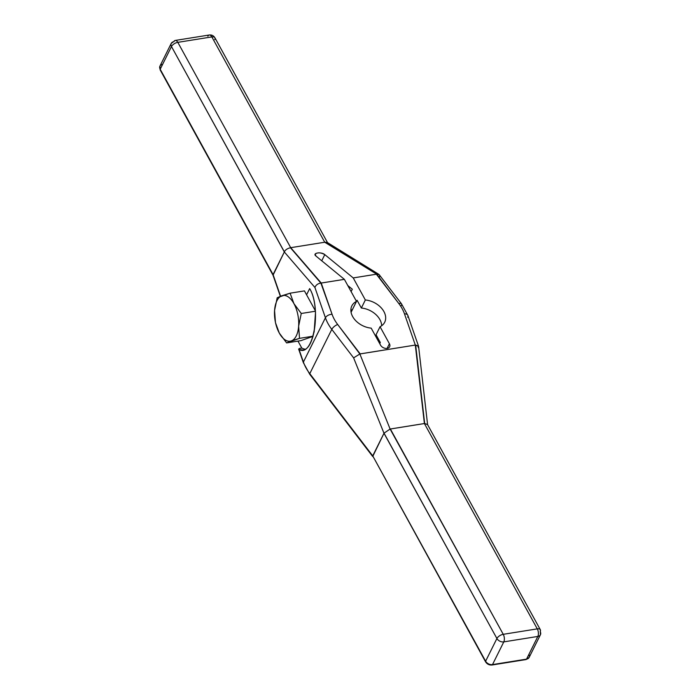 <?xml version="1.0" encoding="UTF-8"?>
<svg xmlns="http://www.w3.org/2000/svg" width="700" height="700" viewBox="0 0 700 700"><rect width="100%" height="100%" fill="white"/><g stroke="black" fill="none" stroke-linecap="round" stroke-linejoin="round"><path stroke-width="1.05" d="M297.964 341.101L301.796 348.075A33.898 17.15 -99.1 0 0 305.148 349.213A33.898 17.15 80.9 0 1 301.796 348.075L297.964 341.101L301.796 348.075L299.373 348.46L299.04 349.449L303.406 362.031L325.421 317.774L314.912 287.464L284.322 251.956L171.482 46.541A5.425 2.704 -28.8 0 1 177.817 42.35L211.846 36.907A5.425 2.704 -28.8 0 1 214.891 37.739A5.425 2.704 151.2 0 0 211.846 36.907L324.73 242.235L376.679 274.155L379.216 274.706L401.45 303.756A5.425 2.205 142.6 0 0 398.86 303.608L376.364 274.225L353.229 277.926L365.348 299.976L361.349 308.026L357.079 300.265L351.076 312.331M379.741 343.674L380.31 342.519L379.741 343.674L380.31 342.519L376.049 334.766L380.047 326.716L389.41 343.735A5.198 3.657 -153.5 0 1 387.152 348.39A5.198 3.657 -153.5 0 1 380.555 345.152A5.198 3.657 26.5 0 0 385.271 348.355A5.198 3.657 26.5 0 0 389.637 346.754A5.198 3.657 26.5 0 0 389.41 343.735L387.082 348.399M351.111 291.602L352.301 289.214L351.111 291.602L352.301 289.214L347.751 285.495M321.729 260.785L324.791 254.616L321.729 260.785L324.791 254.616L353.229 277.926L365.348 299.976A18.349 12.915 -153.5 0 1 383.906 311.553A18.349 12.915 -153.5 0 1 380.047 326.716L389.41 343.735A5.198 3.657 -153.5 0 1 387.152 348.39A5.198 3.657 -153.5 0 1 380.555 345.152L371.192 328.134A18.349 12.915 -153.5 0 1 352.642 316.558A18.349 12.915 -153.5 0 1 356.493 301.394L344.374 279.344L321.239 283.045L332.071 314.291A39.778 28 26.5 0 0 337.689 324.502L360.185 353.885L415.31 345.065L404.469 313.819A39.778 28 26.5 0 0 398.86 303.608L376.679 274.155L353.229 277.926L324.791 254.616C321.23 251.493 311.946 252.98 315.936 256.034L344.374 279.344L320.889 283.08L290.421 247.721L324.73 242.235L211.846 36.907A5.425 2.748 -99.1 0 0 209.274 35A5.425 2.748 -99.1 0 0 207.874 36.234A5.425 2.748 80.9 0 1 211.846 36.907L177.817 42.35L290.701 247.686L177.817 42.35A5.425 2.748 -99.1 0 0 175.245 40.442A5.425 2.748 -99.1 0 0 173.836 41.685A5.425 3.815 26.5 0 0 171.246 43.383A5.425 3.815 26.5 0 0 171.482 46.541L160.186 69.248L273.07 274.575L284.366 251.877L171.482 46.541L160.186 69.248L273.07 274.575L280.578 296.24M298.629 349.002L299.04 349.449L299.373 348.46L301.796 348.075L299.373 348.46L299.04 349.449L302.811 350.07C315.402 349.493 320.285 305.743 309.662 288.601L306.582 294.796L315.402 310.852L306.582 294.796L309.662 288.601C321.912 308.306 313.206 358.172 299.04 349.449L303.406 362.031L325.421 317.774A5.425 3.133 -19.1 0 1 332.071 314.291A39.778 28 26.5 0 0 337.689 324.502L360.185 353.885L415.31 345.065L404.469 313.819A39.778 28 26.5 0 0 398.86 303.608A5.425 2.205 -37.4 0 1 401.31 305.629A5.425 2.205 142.6 0 0 401.45 303.756L407.881 315.49A5.425 3.133 160.9 0 0 404.469 313.819A5.425 3.133 -19.1 0 1 407.881 315.49L418.556 346.264L415.651 345.047L424.672 423.509L390.11 429.047L359.861 353.973L353.614 357.875L331.8 329.376L309.785 373.642L372.733 455.875L485.616 661.211A5.425 3.815 26.5 0 0 492.502 664.589L526.54 659.137A5.425 3.815 26.5 0 0 529.13 657.44A5.425 3.815 -153.5 0 1 526.54 659.137A1.811 0.919 80.9 0 1 526.067 659.558A1.811 0.919 -99.1 0 0 526.54 659.137L537.836 636.44A5.425 2.748 -99.1 0 0 537.285 628.871L424.401 423.535L415.31 345.065L418.6 346.465L415.31 345.065L404.469 313.819A39.778 28 26.5 0 0 398.86 303.608A5.425 2.205 -37.4 0 1 401.45 303.756M327.145 242.384L378.77 274.304L376.679 274.155L324.984 242.191L327.285 242.471M379.496 277.13C379.916 274.741 378.971 273.752 376.679 274.155L324.984 242.191L290.421 247.721C287.192 248.588 285.18 249.979 284.366 251.877C285.18 249.979 287.192 248.588 290.421 247.721L320.889 283.08C317.914 283.517 315.928 284.979 314.912 287.464L284.322 251.956L273.035 275.223L160.143 69.869A1.811 0.901 -28.8 0 1 160.186 69.248A1.811 0.901 151.2 0 0 160.143 69.869L159.95 66.089A5.425 3.815 26.5 0 0 160.186 69.248A5.425 3.815 -153.5 0 1 159.95 66.089A5.425 3.815 26.5 0 1 162.54 64.391A5.425 3.815 -153.5 0 0 160.186 69.248L171.482 46.541A5.425 3.815 -153.5 0 1 171.246 43.383L159.95 66.089M540.426 634.734L529.13 657.44L526.067 659.558L492.03 665C489.256 665.227 487.104 664.169 485.573 661.832L372.733 455.875L485.616 661.211L496.912 638.505A5.425 3.815 26.5 0 0 503.799 641.883L492.502 664.589A5.425 3.815 -153.5 0 1 485.616 661.211A1.811 0.901 151.2 0 0 485.573 661.832A1.811 0.901 -28.8 0 1 485.616 661.211L496.912 638.505A5.425 2.704 -28.8 0 1 503.248 634.314A5.425 2.748 80.9 0 1 503.799 641.883A5.425 2.748 -99.1 0 0 503.248 634.314L537.285 628.871A5.425 2.704 -28.8 0 1 540.321 629.702L540.426 634.734A5.425 3.815 26.5 0 0 540.19 631.575A5.425 2.704 151.2 0 0 540.321 629.702A5.425 2.704 151.2 0 0 537.285 628.871A5.425 2.748 80.9 0 1 537.836 636.44L503.799 641.883L492.502 664.589A1.811 0.919 80.9 0 1 492.03 665A1.811 0.919 -99.1 0 0 492.502 664.589L526.54 659.137L537.836 636.44A5.425 3.815 26.5 0 0 540.426 634.734A5.425 3.815 -153.5 0 1 537.836 636.44L503.799 641.883A5.425 3.815 -153.5 0 1 496.912 638.505L383.985 433.256L353.614 357.875L331.8 329.376A5.425 2.205 -37.4 0 1 337.689 324.502A5.425 2.205 142.6 0 0 331.8 329.376A45.203 31.824 -153.5 0 1 325.421 317.774A45.203 31.824 26.5 0 0 331.8 329.376L309.785 373.642A45.203 31.824 -153.5 0 1 303.406 362.031A45.203 31.824 26.5 0 0 309.785 373.642A1.811 0.735 142.6 0 0 309.733 374.264A1.811 0.735 -37.4 0 1 309.785 373.642A45.203 31.824 -153.5 0 1 303.406 362.031A1.811 1.041 160.9 0 0 303.336 362.618A1.811 1.041 -19.1 0 1 303.406 362.031L299.04 349.449C313.206 358.172 321.912 308.306 309.662 288.601L306.582 294.796L304.439 290.894L306.582 294.796L304.439 290.894L290.098 293.186L293.921 303.625L301.262 313.486L315.438 311.22L301.262 313.486L298.629 326.2A23.144 11.708 -99.1 0 0 293.921 303.625A23.144 11.708 -99.1 0 0 281.89 295.75L290.098 293.186L293.921 303.625L301.262 313.486L298.629 326.2A23.144 11.708 -99.1 0 0 293.921 303.625A23.144 11.708 -99.1 0 0 281.89 295.75A23.144 11.708 -99.1 0 0 274.566 310.467L277.2 297.754L281.89 295.75A23.144 11.708 -99.1 0 0 274.566 310.467A23.144 11.708 -99.1 0 0 279.283 333.051L275.459 322.621L274.566 310.467A23.144 11.708 -99.1 0 0 279.283 333.051A23.144 11.708 -99.1 0 0 291.314 340.918L286.624 342.921L279.283 333.051A23.144 11.708 -99.1 0 0 291.314 340.918A23.144 11.708 -99.1 0 0 298.629 326.2L299.521 338.354L291.314 340.918A23.144 11.708 -99.1 0 0 298.629 326.2L299.521 338.354L313.119 336.184L299.521 338.354L286.624 342.921L279.283 333.051L275.459 322.621L274.566 310.467L277.2 297.754L290.098 293.186L304.439 290.894L290.098 293.186L293.921 303.625L301.262 313.486L298.629 326.2L299.521 338.354L286.624 342.921L300.956 340.629L286.624 342.921L279.283 333.051L275.459 322.621L274.566 310.467L277.2 297.754L290.098 293.186M349.825 287.192L349.283 288.277M380.555 345.152L371.192 328.134L380.555 345.152M350.866 310.415A18.349 12.915 26.5 0 1 352.494 309.444L356.493 301.394L352.494 309.444A18.349 12.915 26.5 0 0 350.866 310.415A18.349 12.915 -153.5 0 1 352.494 309.444L356.493 301.394L344.374 279.344L315.936 256.034C311.946 252.98 321.23 251.493 324.791 254.616C320.854 252.473 317.66 252.289 315.192 254.056L315.936 256.034L344.374 279.344L321.239 283.045L332.071 314.291A5.425 3.133 160.9 0 0 325.421 317.774L314.912 287.464C315.928 284.979 317.914 283.517 320.889 283.08L332.071 314.291A39.778 28 26.5 0 0 337.689 324.502L359.861 353.973L415.31 345.065M356.493 301.394A18.349 12.915 26.5 0 0 351.846 305.882A18.349 12.915 26.5 0 0 371.192 328.134A18.349 12.915 -153.5 0 1 352.642 316.558A18.349 12.915 -153.5 0 1 356.493 301.394L344.374 279.344M361.349 308.026A18.349 12.915 -153.5 0 1 381.675 325.745A18.349 12.915 26.5 0 0 361.349 308.026L357.079 300.265L361.349 308.026L365.348 299.976L361.349 308.026A18.349 12.915 26.5 0 1 381.675 325.745M376.049 334.766L380.047 326.716A18.349 12.915 26.5 0 0 384.703 322.227A18.349 12.915 26.5 0 0 365.348 299.976A18.349 12.915 -153.5 0 1 383.906 311.553A18.349 12.915 -153.5 0 1 380.047 326.716L376.049 334.766L380.31 342.519L376.049 334.766M314.134 332.098L315.507 312.436M313.066 336.341L300.956 340.629L313.066 336.341L300.956 340.629L286.624 342.921M280.35 296.328L273 275.144L284.322 251.956L314.912 287.464L325.421 317.774A45.203 31.824 26.5 0 0 331.8 329.376L353.614 357.875L359.861 353.973L390.11 429.047L503.248 634.314A5.425 2.704 151.2 0 0 496.912 638.505L384.029 433.169L390.11 429.047L384.029 433.169L372.706 456.523L309.733 374.264L303.336 362.618L298.646 349.081M418.206 347.541L418.556 346.264M404.469 313.819A5.425 3.133 -19.1 0 1 407.697 317.231A5.425 3.133 160.9 0 0 407.881 315.49M427.464 424.419L424.401 423.535L537.285 628.871L503.248 634.314L390.364 428.986L424.401 423.535L390.11 429.047L359.861 353.973L353.614 357.875L383.985 433.256L353.614 357.875M310.354 374.386A1.811 0.735 -37.4 0 1 309.785 373.642L372.733 455.875L383.985 433.256L372.733 455.875L309.785 373.642L331.8 329.376A5.425 2.205 142.6 0 1 337.689 324.502M214.751 39.62A5.425 2.704 151.2 0 0 214.891 37.739C213.57 35.639 211.697 34.729 209.274 35A5.425 2.748 80.9 0 1 211.846 36.907L324.73 242.235L290.701 247.686L177.817 42.35A5.425 2.704 151.2 0 0 171.482 46.541A5.425 2.704 -28.8 0 1 177.817 42.35L211.846 36.907A5.425 2.704 151.2 0 1 214.751 39.62M209.274 35L175.245 40.442A5.425 2.748 80.9 0 1 177.817 42.35A5.425 2.748 80.9 0 0 173.836 41.685A5.425 3.815 -153.5 0 0 171.482 46.541L284.322 251.956M380.047 326.716L389.41 343.735M398.86 303.608L376.364 274.225L353.229 277.926L365.348 299.976M353.229 277.926L324.791 254.616M290.701 247.686L321.239 283.045M290.421 247.721C287.192 248.588 285.18 249.979 284.366 251.877M315.438 311.22L301.262 313.486M313.119 336.184L299.521 338.354M306.582 294.796L315.402 310.852M273.07 274.575L160.186 69.248A1.811 0.901 -28.8 0 0 160.694 70.166M528.929 654.343A5.425 3.815 -153.5 0 1 526.54 659.137L492.502 664.589L503.799 641.883A5.425 2.748 -99.1 0 0 503.248 634.314L390.364 428.986M492.502 664.589A5.425 3.815 -153.5 0 1 485.616 661.211L372.733 455.875M303.406 362.031L325.421 317.774A5.425 3.133 160.9 0 1 332.071 314.291M415.651 345.047L424.672 423.509L427.56 424.611M424.401 423.535L537.285 628.871L503.248 634.314A5.425 2.704 -28.8 0 0 496.912 638.505L383.985 433.256M525.49 659.312A1.811 0.919 -99.1 0 0 526.54 659.137L537.836 636.44L503.799 641.883A5.425 3.815 -153.5 0 1 496.912 638.505L485.616 661.211M390.11 429.047L384.029 433.169M320.889 283.08C317.914 283.517 315.928 284.979 314.912 287.464M281.89 295.75A23.144 11.708 -99.1 0 0 274.566 310.467A23.144 11.708 80.9 0 0 279.283 333.051A23.144 11.708 80.9 0 0 291.314 340.918A23.144 11.708 -99.1 0 0 298.629 326.2A23.144 11.708 80.9 0 0 293.921 303.625A23.144 11.708 80.9 0 0 281.89 295.75M301.796 348.075A33.898 17.15 -99.1 0 0 305.148 349.213M540.19 631.575A5.425 2.704 151.2 0 0 537.285 628.871A5.425 2.748 -99.1 0 1 537.836 636.44A5.425 3.815 -153.5 0 0 540.19 631.575M327.723 242.987L214.891 37.739M427.613 424.865L418.6 346.465M540.321 629.702L427.49 424.463M171.246 43.383L175.245 40.442"/></g></svg>
